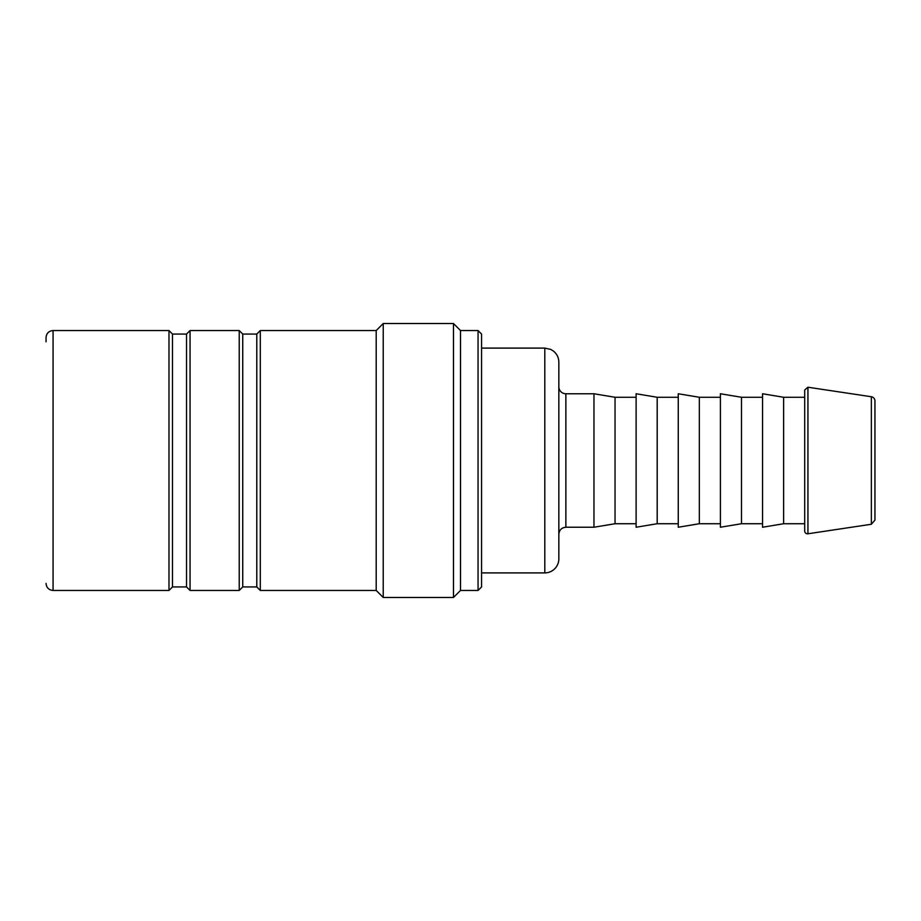 <?xml version="1.0" encoding="UTF-8"?>
<svg xmlns="http://www.w3.org/2000/svg" width="921" height="921" viewBox="0 0 921 921"><rect width="100%" height="100%" fill="white"/><g stroke="black" fill="none" stroke-linecap="round" stroke-linejoin="round"><path stroke-width="1.38" d="M804.701 397.273L783.633 397.273L783.633 523.727L804.701 523.727M615.044 523.727L615.044 397.273L593.964 393.762L593.964 527.238L615.044 523.727L636.112 523.727M657.191 523.727L657.191 397.273L636.112 393.762L636.112 527.238L657.191 523.727L678.259 523.727M699.338 523.727L699.338 397.273L678.259 393.762L678.259 527.238L699.338 523.727L720.406 523.727M741.486 523.727L741.486 397.273L720.406 393.762L720.406 527.238L741.486 523.727L762.553 523.727M783.633 397.273L762.553 393.762L762.553 527.238L783.633 523.727M804.701 390.009L804.701 530.991A2.809 2.809 0 0 0 807.936 533.777L807.936 387.223L804.701 390.009M871.358 524.256L874.95 520.089L874.95 400.911A4.214 4.214 0 0 0 871.358 396.744L871.358 524.256L807.936 533.777M558.84 386.739A7.023 7.023 0 0 0 565.874 393.762L593.964 393.762M558.84 558.84L558.84 362.16C558.748 357.613 556.929 353.917 553.406 351.051L550.677 349.393L544.795 348.103L544.795 572.897A14.045 14.045 0 0 0 558.84 558.84M874.95 416.948L874.95 504.052M383.228 579.988L383.228 597.476L453.477 597.476L453.477 323.524L383.228 323.524L383.228 579.988M46.05 583.43C46.464 587.702 48.813 590.039 53.073 590.453L53.073 330.547C48.813 330.961 46.464 333.298 46.05 337.57L46.05 341.783M53.073 330.547L168.98 330.547L168.98 590.453L53.073 590.453M168.98 330.547L172.492 334.058L172.492 586.942L168.98 590.453M172.492 334.058L186.537 334.058L186.537 586.942L190.048 590.453L239.23 590.453L239.23 330.547L190.048 330.547L190.048 590.453M239.23 330.547L242.741 334.058L242.741 586.942L239.23 590.453M242.741 334.058L256.786 334.058L256.786 586.942L260.298 590.453L376.205 590.453L383.228 597.476M256.786 334.058L260.298 330.547L260.298 590.453M260.298 330.547L376.205 330.547L376.205 590.453M453.477 323.524L460.5 330.547L460.5 590.453L453.477 597.476M460.5 330.547L478.057 330.547L478.057 590.453L460.5 590.453M478.057 330.547L481.579 334.058L481.579 586.942L478.057 590.453M593.964 527.238L565.874 527.238L565.874 393.762M615.044 397.273L636.112 397.273M657.191 397.273L678.259 397.273M699.338 397.273L720.406 397.273M741.486 397.273L762.553 397.273M871.358 396.744L807.936 387.223M565.874 527.238C561.603 527.652 559.266 529.989 558.84 534.261M544.795 348.103L481.579 348.103M544.795 572.897L481.579 572.897M172.492 586.942L186.537 586.942M186.537 334.058L190.048 330.547M242.741 586.942L256.786 586.942M376.205 330.547L383.228 323.524"/></g></svg>

